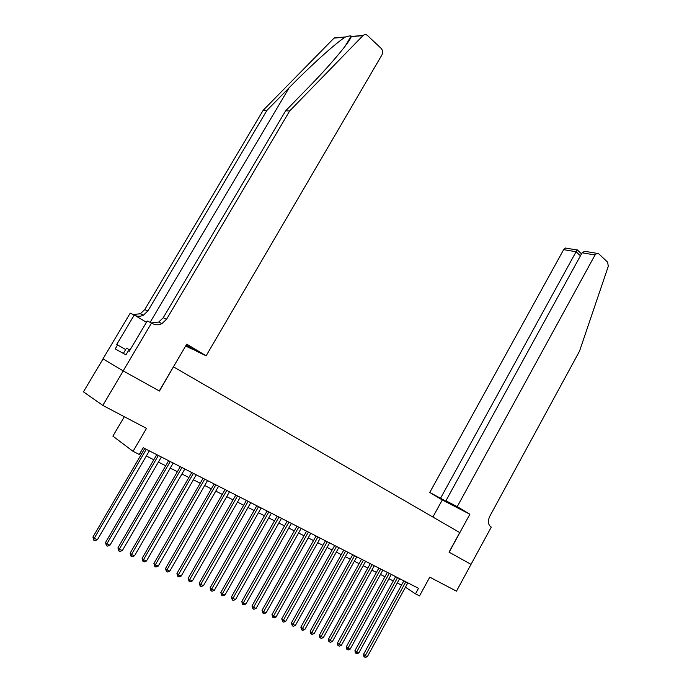 <?xml version="1.0" encoding="UTF-8"?>
<svg xmlns="http://www.w3.org/2000/svg" width="692" height="692" viewBox="0 0 692 692"><rect width="100%" height="100%" fill="white"/><g stroke="black" fill="none" stroke-linecap="round" stroke-linejoin="round"><path stroke-width="1.04" d="M124.326 416.714L112.882 436.133L133.037 451.331L139.274 454.48L143.218 447.733L418.513 588.312L415.485 593.848L419.534 595.89L429.767 577.154L456.461 591.176L471.018 564.361L449.16 552.207L469.877 514.242L457.239 506.648L595.034 254.985L582.093 252.779L445.907 500.8L457.239 506.648M103.056 358.888L83.447 391.828L102.805 405.408L123.245 370.912L159.454 391.049L173.433 366.829M173.614 366.933L459.722 532.572L449.039 552.138L471.018 564.361L491.285 527.096L490.879 526.854C488.007 524.536 487.635 521.015 489.772 516.301L579.524 351.155L608.277 266.316L607.663 262.207L598.718 253.765L596.867 253.333L595.034 254.985M133.037 451.331L146.496 428.365L102.805 405.408M405.443 587.214L415.485 593.848M140.208 452.879L141.722 453.649M146.341 455.985L153.806 459.765M158.399 462.092L165.699 465.777M170.258 468.086L177.386 471.693M181.918 473.985L188.881 477.515M193.397 479.79L200.196 483.232M204.676 485.507L211.328 488.872M215.783 491.121L222.279 494.408M226.708 496.648L233.057 499.866M237.46 502.089L243.67 505.238M248.039 507.444L254.111 510.514M258.462 512.72L264.396 515.722M268.721 517.91L274.525 520.842M278.815 523.014L284.49 525.894M288.763 528.048L294.316 530.859M298.555 533.004L303.987 535.755M308.208 537.892L313.511 540.573M317.706 542.692L322.904 545.322M327.074 547.433L332.151 550.002M336.295 552.104L341.268 554.621M345.386 556.705L350.247 559.162M354.347 561.238L359.105 563.643M363.179 565.701L367.833 568.063M371.881 570.113L376.439 572.414M380.462 574.455L384.916 576.704M388.921 578.728L393.281 580.934M397.269 582.949L401.533 585.112M403.877 580.839L363.534 654.347L365.246 655.705L405.789 581.816M367.374 656.63L365.419 657.4L364.572 657.037L365.246 655.705L367.374 656.63L407.83 582.854M364.572 657.037L363.888 656.483L363.534 654.347M129.984 350.057L126.524 348.119L123.366 353.448M432.881 517.036L442.274 499.953L469.877 514.242M442.274 499.953L429.767 492.462L452.308 504.641L445.907 500.8M440.64 498.076L576.081 251.758L563.66 249.639L565.451 248.039L567.103 248.316M429.767 492.462L563.66 249.639M577.284 249.898L576.081 251.758L580.441 255.789M587.923 251.827L584.697 251.282L582.093 252.779M289.688 110.936L166.573 319.228L162.006 323.596C158.632 325.24 155.38 325.179 152.231 323.423L151.539 323.008L123.176 370.877L159.264 390.945L186.745 344.158L206.13 355.8L381.958 54.876C383.083 52.48 382.814 50.326 381.162 48.414L367.547 35.569C366.077 34.332 364.606 34.289 363.127 35.448L289.688 110.936L285.614 110.832L308.364 87.486C330.222 65.221 350.065 41.572 351.216 36.633L351.129 36.045C350.29 35.724 348.422 36.027 345.498 36.961L345.178 37.152C336.027 42.818 310.094 66.216 289.161 87.728L266.948 110.383L147.872 310.959L143.452 315.145C140.727 316.486 137.993 316.633 135.251 315.595M186.001 345.42L192.29 349.2L192.523 348.803M192.29 349.2L185.646 346.026M123.176 370.877L102.996 358.854L130.226 313.13L134.257 314.998L116.723 344.46L117.588 344.936L115.227 348.906L125.918 354.866L128.331 350.801L129.24 351.302L147.214 321.002L151.539 323.008M266.948 110.383L263.168 110.287L144.766 309.583L140.364 313.744L133.262 314.531M151.375 322.939L158.684 322.083L163.225 317.749L285.614 110.832M345.178 37.152L334.046 38.103L263.168 110.287M206.13 355.8L196.666 351.285L186.191 345.1M146.445 322.299L134.257 314.998M334.046 38.103L338.189 37.749M125.676 349.555L117.588 344.936M395.651 576.635L354.953 650.627L356.657 651.994L397.554 577.612M358.819 652.928L356.856 653.698L355.991 653.326L356.657 651.994L358.819 652.928L399.621 578.668M355.991 653.326L355.307 652.781L354.953 650.627M387.304 572.379L346.251 646.856L347.955 648.222L389.207 573.348M350.143 649.165L348.163 649.952L347.289 649.572L347.955 648.222L350.143 649.165L391.3 574.412M347.289 649.572L346.606 649.027L346.251 646.856M378.844 568.054L337.428 643.032L339.115 644.399L380.73 569.023M341.338 645.359L339.348 646.146L338.457 645.757L339.115 644.399L341.338 645.359L382.866 570.104M338.457 645.757L337.782 645.212L337.428 643.032M370.263 563.669L328.484 639.149L330.162 640.515L372.14 564.629M332.411 641.493L330.404 642.28L329.504 641.899L330.162 640.515L332.411 641.493L374.303 565.736M329.504 641.899L328.83 641.346L328.484 639.149M361.553 559.222L319.401 635.213L321.071 636.579L363.43 560.183M323.354 637.566L321.33 638.37L320.413 637.972L321.071 636.579L323.354 637.566L365.618 561.298M320.413 637.972L319.747 637.427L319.401 635.213M352.721 554.716L310.189 631.216L311.841 632.583L354.589 555.667M314.159 633.587L312.127 634.4L311.201 633.993L311.841 632.583L314.159 633.587L356.812 556.801M311.201 633.993L310.535 633.448L310.189 631.216M343.76 550.14L300.838 627.168L302.482 628.535L345.619 551.091M304.835 629.556L302.785 630.36L301.842 629.954L302.482 628.535L304.835 629.556L347.868 552.242M301.842 629.954L300.838 627.168M334.668 545.495L291.358 623.059L292.984 624.426L336.52 546.438M295.372 625.456L293.313 626.277L292.353 625.862L292.984 624.426L295.372 625.456L338.803 547.606M292.353 625.862L291.358 623.059M325.439 540.789L281.731 618.882L283.348 620.248L327.281 541.724M285.77 621.295L283.694 622.125L282.717 621.701L283.348 620.248L285.77 621.295L329.6 542.909M282.717 621.701L281.731 618.882M316.08 536.006L271.956 614.652L273.556 616.01L317.905 536.94M276.022 617.074L273.928 617.904L272.942 617.48L273.556 616.01L276.022 617.074L320.258 538.142M272.942 617.48L271.956 614.652M306.573 531.153L262.034 610.344L263.626 611.711L308.39 532.079M266.126 612.792L264.015 613.631L263.012 613.198L263.626 611.711L266.126 612.792L310.786 533.298M263.012 613.198L262.034 610.344M296.929 526.223L251.966 605.984L253.54 607.342L298.728 527.148M256.075 608.441L253.955 609.289L252.935 608.848L253.54 607.342L256.075 608.441L301.158 528.385M252.935 608.848L251.966 605.984M287.128 521.223L241.742 601.547L243.299 602.914L288.919 522.14M245.876 604.021L243.731 604.877L242.702 604.427L243.299 602.914L245.876 604.021L291.393 523.394M242.702 604.427L241.742 601.547M277.189 516.146L231.353 597.049L232.901 598.407L278.962 517.054M235.514 599.54L233.36 600.397L232.313 599.947L232.901 598.407L235.514 599.54L281.471 518.334M232.313 599.947L231.353 597.049M267.086 510.99L220.809 592.482L222.34 593.831L268.851 511.89M224.995 594.982L222.824 595.847L221.76 595.388L222.34 593.831L224.995 594.982L271.394 513.187M221.76 595.388L220.809 592.482M256.827 505.748L210.1 587.837L211.605 589.186L258.583 506.648M214.304 590.354L212.115 591.227L211.034 590.76L211.605 589.186L214.304 590.354L261.161 507.963M211.034 590.76L210.1 587.837M246.413 500.428L199.218 583.114L200.706 584.472L248.151 501.319M203.448 585.657L201.242 586.531L200.144 586.063L200.706 584.472L203.448 585.657L250.772 502.66M200.144 586.063L199.218 583.114M235.825 495.031L188.163 578.322L189.634 579.671L237.555 495.904M192.419 580.882L190.196 581.764L189.08 581.289L189.634 579.671L192.419 580.882L240.219 497.271M189.08 581.289L188.163 578.322M225.082 489.538L176.927 573.46L178.38 574.801L226.786 490.412M181.209 576.029L178.969 576.92L177.835 576.436L178.38 574.801L181.209 576.029L229.493 491.787M177.835 576.436L176.927 573.46M214.157 483.959L165.509 568.504L166.945 569.853L215.843 484.824M169.825 571.099L167.568 571.999L166.409 571.497L166.945 569.853L169.825 571.099L218.594 486.225M166.409 571.497L165.509 568.504M203.05 478.293L153.909 563.478L155.319 564.819L204.72 479.141M158.243 566.082L155.968 566.99L154.8 566.488L155.319 564.819L158.243 566.082L207.522 480.568M154.8 566.488L153.909 563.478M191.77 472.532L142.12 558.366L143.504 559.698L193.423 473.371M146.479 560.987L144.187 561.904L142.993 561.394L143.504 559.698L146.479 560.987L196.26 474.824M142.993 561.394L142.12 558.366M180.301 466.676L130.122 553.168L131.489 554.5L181.935 467.507M134.516 555.806L132.198 556.731L130.996 556.212L131.489 554.5L134.516 555.806L184.825 468.986M130.996 556.212L130.122 553.168M168.64 460.716L117.934 547.882L119.275 549.214L170.249 461.547M122.346 550.547L120.019 551.472L118.79 550.944L119.275 549.214L122.346 550.547L173.19 463.043M118.79 550.944L117.934 547.882M156.781 454.661L105.539 542.511L106.853 543.834L158.373 455.474M109.976 545.184L107.632 546.126L106.378 545.59L106.853 543.834L109.976 545.184L161.366 457.005M106.378 545.59L105.539 542.511M144.732 448.511L92.927 537.044L94.216 538.359L146.297 449.307M97.399 539.743L95.029 540.686L93.757 540.141L94.216 538.359L97.399 539.743L149.334 450.864M93.757 540.141L92.927 537.044M289.161 87.728L150.112 322.351M147.872 310.959L144.766 309.583M163.225 317.749L166.573 319.228M350.559 37.013L351.086 36.97M362.937 35.629L351.216 36.633M565.451 248.039L577.111 250.002M581.522 253.826L577.232 249.855M584.697 251.282L596.867 253.333M351.129 36.045L345.196 46.113M158.684 322.083L162.006 323.596M143.452 315.145L140.364 313.744M363.127 35.448L351.276 36.468M345.498 36.961L334.227 37.93"/></g></svg>
